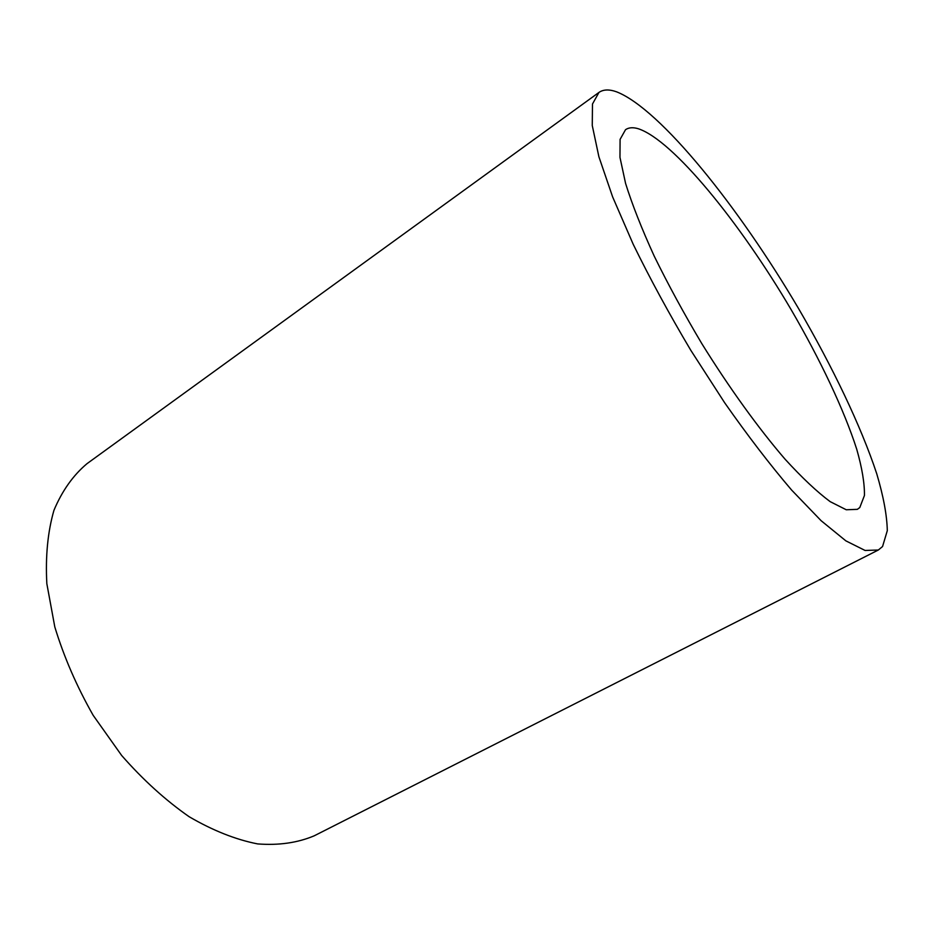 <?xml version="1.0" encoding="UTF-8"?>
<svg xmlns="http://www.w3.org/2000/svg" width="934" height="934" viewBox="0 0 934 934"><rect width="100%" height="100%" fill="white"/><g stroke="black" fill="none" stroke-linecap="round" stroke-linejoin="round"><path stroke-width="1.4" d="M859.782 507.559L864.44 495.499C864.639 483.392 862.07 467.969 856.735 449.242C844.021 409.699 820.215 359.578 791.145 309.668C740.02 222.631 673.075 140.135 638.237 128.717C632.995 127.164 628.757 127.479 625.535 129.686L620.094 139.364L619.966 157.367L625.593 183.473C632.225 204.651 641.775 228.877 654.232 256.149C668.195 284.625 684.073 313.801 701.854 343.689C729.361 388.007 758.536 428.402 785.074 459.201C802.096 477.811 817.133 491.961 830.186 501.651L846.262 509.766L857.354 509.345L859.782 507.559M616.697 91.871C609.272 89.185 603.352 89.372 598.951 92.431L592.483 104.024L592.261 125.506L598.892 156.749L612.634 196.911L633.217 244.311C650.076 278.776 669.293 314.139 690.868 350.402L724.609 402.682C747.749 435.723 770.106 464.863 791.658 490.105L821.103 520.682L845.865 540.856L865.082 550.465L878.345 550.009L882.56 546.518L887.3 530.664C886.985 515.381 883.459 496.386 876.722 473.69C860.926 426.021 832.673 367.074 798.605 308.629C738.817 207.021 660.42 109.126 616.697 91.871M598.951 92.431L87.014 463.661C73.156 475.278 62.134 490.817 53.95 510.303C47.739 531.878 45.369 556.337 46.84 583.703L54.802 626.924C63.932 656.929 76.728 686.397 93.178 715.339L121.677 755.501C143.019 779.832 165.493 800.228 189.112 816.701C212.777 830.513 235.625 839.584 257.656 843.916C278.717 845.527 297.584 842.83 314.244 835.802L878.345 550.009"/></g></svg>

